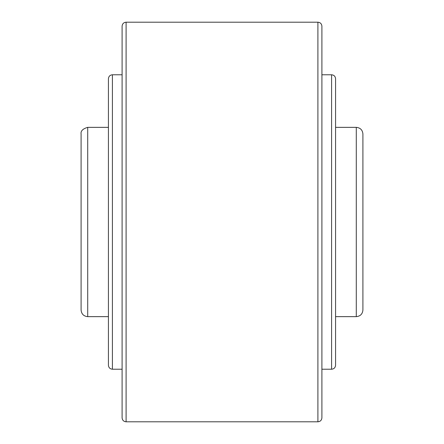 <?xml version="1.0" encoding="UTF-8"?>
<svg xmlns="http://www.w3.org/2000/svg" width="444" height="444" viewBox="0 0 444 444"><rect width="100%" height="100%" fill="white"/><g stroke="black" fill="none" stroke-linecap="round" stroke-linejoin="round"><path stroke-width="0.67" d="M362.909 133.983L362.909 310.017C362.52 314.041 360.312 316.25 356.288 316.644L356.288 127.356C360.312 127.75 362.52 129.959 362.909 133.983M87.712 316.644C83.688 316.25 81.48 314.041 81.091 310.017L81.091 133.983C80.597 130.986 82.806 128.777 87.712 127.356L87.712 316.644L108.43 316.644M321.9 26.196L321.9 417.804C321.661 420.229 320.329 421.561 317.904 421.8L317.904 22.2C320.329 22.439 321.661 23.771 321.9 26.196M122.1 222L122.1 26.196C122.339 23.771 123.671 22.439 126.096 22.2L126.096 421.8C123.671 421.561 122.339 420.229 122.1 417.804L122.1 222M321.9 74.781L331.596 74.781C334.01 75.014 335.337 76.34 335.57 78.755L335.57 365.246C335.337 367.66 334.01 368.986 331.596 369.219L321.9 369.219M122.1 369.219L112.404 369.219C109.99 368.986 108.663 367.66 108.43 365.246L108.43 78.755C108.663 76.34 109.99 75.014 112.404 74.781L122.1 74.781M362.909 138.084L362.909 146.098M331.596 74.781L331.596 369.219M112.404 369.219L112.404 74.781M126.096 22.2L317.904 22.2M335.57 127.356L356.288 127.356M87.712 127.356L108.43 127.356M335.57 316.644L356.288 316.644M126.096 421.8L317.904 421.8"/></g></svg>

